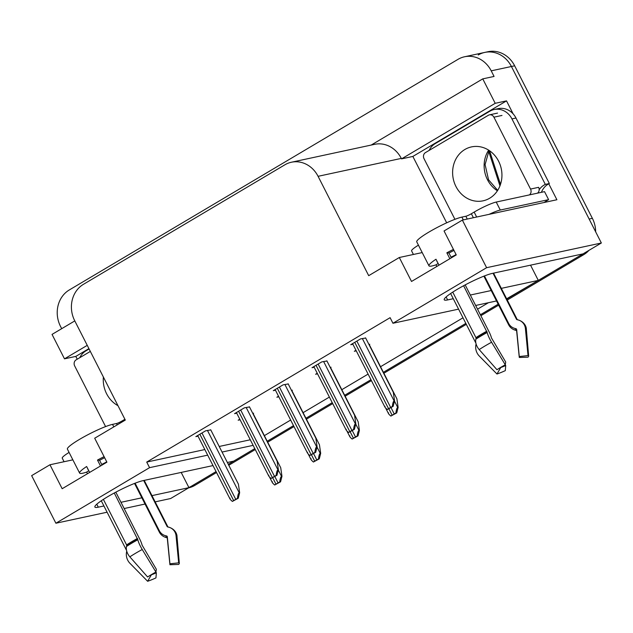 <?xml version="1.0" encoding="UTF-8"?>
<svg xmlns="http://www.w3.org/2000/svg" width="633" height="633" viewBox="0 0 633 633"><rect width="100%" height="100%" fill="white"/><g stroke="black" fill="none" stroke-linecap="round" stroke-linejoin="round"><path stroke-width="0.95" d="M458.577 309.141L392.951 323.265L486.611 267.696L601.35 243.001L583.04 253.865L492.379 273.377A28.928 3.774 153 0 0 462.494 286.353A28.928 3.774 153 0 0 444.231 299.781A28.928 3.774 153 0 0 447.642 299.923L453.26 298.713M470.335 295.033L491.208 290.539M501.328 288.363L538.303 280.403L506.637 298.792M496.517 300.968L475.652 305.462M77.234 359.196L75.81 356.403L88.913 348.633M446.676 222.824L412.858 156.438L506.519 100.876L513.149 113.893M548.779 183.815L556.898 199.743L462.359 220.102L444.05 230.966L456.258 254.925L411.521 281.463L399.312 257.504L368.699 275.671L318.075 176.314A27.124 24.125 -102.1 0 0 291.394 162.238A27.124 24.125 -102.1 0 0 284.897 164.794L83.453 284.312A27.124 24.125 -102.1 0 0 74.694 320.709L125.31 420.067L94.697 438.226L106.906 462.185L62.169 488.723L49.96 464.764L31.65 475.636L55.902 523.23L107.088 512.216M74.789 320.907L52.041 334.406L64.495 358.84L87.243 345.349M64.495 358.84L75.81 356.403M412.858 156.438L401.544 158.875L495.204 103.306L506.519 100.876M401.544 158.875L401.298 158.4A27.124 24.125 -102.1 0 0 374.617 144.324L291.394 162.238M495.204 103.306L482.757 78.872L371.183 145.068M61.686 328.685L60.507 326.375A27.124 24.125 77.9 0 1 69.266 289.977L458.039 59.328A27.124 24.125 77.9 0 1 464.543 56.772A27.124 24.125 77.9 0 1 491.216 70.841L494.064 76.435L482.757 78.872M478.239 54.976A27.124 24.125 77.9 0 1 484.743 52.42A27.124 24.125 77.9 0 1 511.417 66.497L601.35 243.001M486.611 267.696L462.359 220.102M124.163 508.536L145.036 504.042M155.156 501.866L170.641 498.527L188.951 487.663L151.975 495.623M213.005 465.579L143.026 480.645A28.928 3.774 153 0 0 113.141 493.613A28.928 3.774 153 0 0 94.887 507.049A28.928 3.774 153 0 0 98.297 507.183L103.915 505.973M120.982 502.301L141.855 497.807M228.299 464.321L254.782 448.607L233.688 461.125L227.366 462.486M55.902 523.23L149.57 467.66L207.687 455.151M222.056 452.057L253.129 445.363M181.188 472.424L188.951 487.663M530.541 265.164L538.303 280.403M264.372 435.639L290.658 420.043M303.088 412.669L329.382 397.073M341.812 389.691L368.105 374.095M380.536 366.721L462.992 317.806M477.535 309.173L488.423 302.716M72.858 459.835L49.96 464.764M422.211 252.575L399.312 257.504M392.951 323.265L390.102 317.679L146.721 462.074L149.57 467.66M146.721 462.074L204.839 449.557M219.208 446.471L250.28 439.777M249.489 406.932L244.354 407.842L234.574 413.65L236.734 413.183M288.213 383.962L283.078 384.864L273.298 390.672L275.458 390.205M326.937 360.984L321.801 361.894L312.014 367.702L314.182 367.235M365.66 338.014L360.525 338.916L350.737 344.724L352.905 344.257M210.765 429.91L205.63 430.812L195.85 436.62L198.01 436.153M278.528 396.242L276.882 397.223L278.813 396.804M291.797 390.506L292.319 390.197L291.481 390.379M317.252 373.264L315.606 374.245L317.537 373.826M330.521 367.536L331.043 367.219L330.204 367.401M355.975 350.294L354.33 351.275L356.26 350.856M369.245 344.558L369.767 344.249L368.928 344.431M239.804 419.212L238.158 420.193L240.089 419.774M253.073 413.484L253.596 413.167L252.757 413.349M216.059 471.585L191.609 486.089A27.124 24.125 77.9 0 1 188.856 487.473M582.558 253.968A27.124 24.125 77.9 0 1 580.382 255.439L506.796 299.093M498.171 304.212L480.384 314.759M465.841 323.392L383.384 372.307M370.954 379.689L344.661 395.285M332.23 402.659L305.937 418.255M293.506 425.637L267.221 441.233M464.543 56.772L484.743 52.42A27.124 24.125 77.9 0 1 511.417 66.497L589.141 219.034L592.377 218.345A27.124 24.125 77.9 0 1 595.669 231.844M484.743 52.42L487.972 51.724A27.124 24.125 77.9 0 1 514.653 65.8L592.377 218.345M588.943 250.359A27.124 24.125 77.9 0 1 583.61 254.743L507.27 300.034M498.654 305.146L480.866 315.701M466.315 324.333L383.867 373.248M371.429 380.623L345.143 396.226M332.705 403.601L306.419 419.196M293.981 426.571L267.696 442.174M255.265 449.549L228.782 465.255M216.541 472.519L194.837 485.392A27.124 24.125 77.9 0 1 188.555 487.901M252.986 413.302L280.72 467.732L281.962 476.325L281.558 476.412C280.72 476.76 280.118 478.619 279.739 481.998A4.518 0.593 153 0 0 278.077 482.916L275.98 484.158A4.518 0.593 153 0 0 274.69 484.997C272.506 483.137 271.763 482.069 272.467 481.8M281.962 476.325L280.561 481.824L274.69 484.997M280.561 481.824L279.739 481.998M210.678 429.728L238.412 484.158L239.646 492.751L239.242 492.838C238.412 493.186 237.81 495.046 237.43 498.424A4.518 0.593 153 0 0 235.769 499.342L233.672 500.584A4.518 0.593 153 0 0 232.382 501.423C230.198 499.564 229.455 498.495 230.159 498.226M239.646 492.751L238.253 498.25L232.382 501.423M238.253 498.25L237.43 498.424M291.71 390.332L319.443 444.754L320.678 453.355L320.282 453.442C319.443 453.782 318.842 455.641 318.462 459.02A4.518 0.593 153 0 0 316.801 459.938L314.704 461.18A4.518 0.593 153 0 0 313.414 462.019C311.23 460.159 310.486 459.099 311.191 458.83M320.678 453.355L319.285 458.846L313.414 462.019M319.285 458.846L318.462 459.02M330.434 367.354L358.167 421.784L359.402 430.377L358.998 430.464C358.167 430.812 357.566 432.671 357.186 436.05A4.518 0.593 153 0 0 355.524 436.968L353.428 438.21A4.518 0.593 153 0 0 352.138 439.049C349.954 437.189 349.21 436.121 349.914 435.852M359.402 430.377L358.009 435.876L352.138 439.049M358.009 435.876L357.186 436.05M369.158 344.384L396.891 398.806L398.125 407.407L397.722 407.494C396.891 407.834 396.29 409.693 395.91 413.072A4.518 0.593 153 0 0 394.248 413.99L392.151 415.232A4.518 0.593 153 0 0 390.862 416.071C388.678 414.211 387.934 413.151 388.638 412.882M398.125 407.407L396.733 412.898L390.862 416.071M396.733 412.898L395.91 413.072M249.402 406.758L277.135 461.18L278.37 469.781L277.966 469.868C277.135 470.208 276.534 472.076 276.154 475.446A4.518 0.593 153 0 0 274.493 476.364L272.396 477.614A4.518 0.593 153 0 0 271.106 478.445C268.922 476.586 268.178 475.525 268.883 475.256M278.37 469.781L276.977 475.272L271.106 478.445M276.977 475.272L276.154 475.446M288.126 383.78L315.859 438.21L317.093 446.803L316.69 446.89C315.859 447.238 315.258 449.098 314.878 452.476A4.518 0.593 153 0 0 313.216 453.394L311.12 454.636A4.518 0.593 153 0 0 309.83 455.475C307.646 453.616 306.902 452.548 307.606 452.279M317.093 446.803L315.701 452.302L309.83 455.475M315.701 452.302L314.878 452.476M326.85 360.81L354.583 415.232L355.817 423.833L355.414 423.92C354.583 424.26 353.982 426.128 353.602 429.498A4.518 0.593 153 0 0 351.932 430.416L349.835 431.666A4.518 0.593 153 0 0 348.554 432.497C346.362 430.638 345.626 429.578 346.33 429.309M355.817 423.833L354.425 429.324L348.554 432.497M354.425 429.324L353.602 429.498M365.573 337.832L393.299 392.262L394.541 400.855L394.137 400.942C393.307 401.29 392.705 403.15 392.325 406.528A4.518 0.593 153 0 0 390.656 407.446L388.559 408.689A4.518 0.593 153 0 0 387.277 409.527C385.086 407.668 384.35 406.6 385.054 406.331M394.541 400.855L393.148 406.354L387.277 409.527M393.148 406.354L392.325 406.528M463.625 285.736L487.181 332.491A9.946 1.915 61.5 0 0 491.58 342.239L505.276 364.782L505.704 362.021L491.445 337.887A9.946 1.915 61.5 0 0 488.882 331.431L465.176 284.905M452.737 292.114L475.937 337.642A0.902 0.593 56.5 0 1 476.048 338.299L475.842 339.217A9.946 6.496 -123.5 0 0 479.205 349.582L496.96 369.719A20.794 2.714 -27 0 1 500.806 367.322A20.794 2.714 -27 0 1 505.276 364.782M439.001 265.156L435.987 259.245A27.124 3.545 153 0 0 428.96 265.82L416.751 241.861A27.124 3.545 -27 0 1 428.794 232.153A27.124 3.545 -27 0 1 461.884 217.103L465.841 216.257A4.518 0.593 153 0 0 471.356 213.748L473.389 217.728M453.434 249.386A27.124 3.545 153 0 0 446.843 252.804L449.857 258.723M484.459 275.941L508.663 323.439A9.946 9.669 -83.6 0 0 514.843 328.432L516.006 328.733A0.902 0.878 96.4 0 1 516.663 329.508L519.274 356.537L528.025 355.588L525.414 328.567A9.946 9.669 -83.6 0 0 518.182 319.958L517.019 319.665A0.902 0.878 96.4 0 1 516.457 319.206L493.036 273.242M428.96 265.82A27.124 3.545 153 0 0 436.002 264.847L436.825 266.453M450.617 293.522L475.881 343.11M519.274 356.537A12.407 1.622 -27 0 1 519.653 356.79A12.407 1.622 -27 0 1 519.282 357.471L516.663 331.217A0.902 0.847 42 0 0 516.006 330.418L514.851 330.046A9.946 9.337 -138 0 1 508.663 324.808L483.881 276.162M456.1 254.624A18.08 2.358 -27 0 1 451.036 257.164M437.363 261.935A18.08 2.358 -27 0 1 437.015 261.714A18.08 2.358 -27 0 1 437.039 261.302M451.376 257.821L448.939 253.042A18.08 2.358 -27 0 1 453.972 250.446M505.221 364.814L505.72 365.518A12.407 1.622 -27 0 1 500.75 367.528L500.64 367.417M528.025 355.588A20.794 2.714 -27 0 1 528.658 356.015A20.794 2.714 -27 0 1 528.033 357.162L519.282 357.471M505.72 365.518L505.3 370.645A20.794 2.714 -27 0 1 496.968 374.016L500.75 367.528M476.071 343.893A0.902 0.673 71.5 0 1 476.063 343.964L475.858 345.072A9.946 7.414 -108.5 0 0 479.221 355.968L496.968 374.016M544.127 202.497A18.08 2.358 -27 0 1 548.605 199.64L500.284 210.037A18.08 2.358 153 0 0 489.072 214.35M548.605 199.64L544.53 191.649L496.217 202.054A18.08 2.358 153 0 0 474.157 212.087L471.356 213.748M418.429 245.161A18.08 2.358 153 0 0 411.6 250.905L413.42 254.466M429.119 150.425A18.08 16.086 77.9 0 1 435.306 143.564L489.831 111.226A18.08 16.086 77.9 0 1 494.159 109.517A18.08 16.086 77.9 0 1 511.947 118.901L545.314 184.393L549.357 183.523L515.99 118.031A18.08 16.086 -102.1 0 0 498.203 108.647L494.159 109.517M541.413 192.321A18.08 16.086 77.9 0 1 549.357 183.523M539.166 189.758A18.08 16.086 77.9 0 1 545.314 184.393M436.002 264.847L438.131 263.439M446.843 252.804L448.939 253.042M114.272 492.996L137.828 539.751A9.946 1.915 61.5 0 0 142.235 549.499L155.932 572.042L156.359 569.281L142.101 545.155A9.946 1.915 61.5 0 0 139.529 538.699L115.823 492.165M103.393 499.382L126.584 544.902A0.902 0.593 56.5 0 1 126.695 545.559L126.489 546.485A9.946 6.496 -123.5 0 0 129.852 556.842L147.608 576.98A20.794 2.714 -27 0 1 151.453 574.582A20.794 2.714 -27 0 1 155.932 572.042M89.657 472.424L86.642 466.513A27.124 3.545 153 0 0 79.608 473.08L67.399 449.121A27.124 3.545 -27 0 1 79.449 439.421A27.124 3.545 -27 0 1 112.539 424.371L116.496 423.517A4.518 0.593 153 0 0 122.011 421.008L122.406 421.792M104.081 456.646A27.124 3.545 153 0 0 97.498 460.072L100.505 465.983M135.114 483.201L159.31 530.699A9.946 9.669 -83.6 0 0 165.498 535.7L166.653 535.993A0.902 0.878 96.4 0 1 167.31 536.776L169.929 563.797L178.68 562.848L176.061 535.827A9.946 9.669 -83.6 0 0 168.829 527.226L167.674 526.925A0.902 0.878 96.4 0 1 167.112 526.474L143.691 480.502M79.608 473.08A27.124 3.545 153 0 0 86.658 472.107L87.473 473.713M101.272 500.79L126.537 550.378M169.929 563.797A12.407 1.622 -27 0 1 170.309 564.058A12.407 1.622 -27 0 1 169.929 564.739L167.318 538.477A0.902 0.847 42 0 0 166.661 537.678L165.498 537.314A9.946 9.337 -138 0 1 159.318 532.068L134.536 483.43M106.748 461.884A18.08 2.358 -27 0 1 101.691 464.432M88.011 469.203A18.08 2.358 -27 0 1 87.663 468.982A18.08 2.358 -27 0 1 87.686 468.562M102.024 465.081L99.587 460.302A18.08 2.358 -27 0 1 104.619 457.706M155.876 572.074L156.367 572.786A12.407 1.622 -27 0 1 151.398 574.788L151.287 574.677M178.68 562.848A20.794 2.714 -27 0 1 179.313 563.283A20.794 2.714 -27 0 1 178.68 564.422L169.929 564.739M156.367 572.786L155.947 577.913A20.794 2.714 -27 0 1 147.624 581.276L151.398 574.788M126.727 551.153A0.902 0.673 71.5 0 1 126.711 551.224L126.505 552.332A9.946 7.414 -108.5 0 0 129.876 563.228L147.624 581.276M124.915 419.283A18.08 2.358 153 0 0 124.804 419.347L122.011 421.008M69.084 452.421A18.08 2.358 153 0 0 62.256 458.165L64.068 461.734M79.774 357.692A18.08 16.086 77.9 0 1 85.961 350.832L89.095 348.973M86.658 472.107L88.778 470.707M97.498 460.072L99.587 460.302M498.598 161.209A27.575 24.529 77.9 0 1 483.082 200.819A27.575 24.529 77.9 0 1 455.958 186.506A27.575 24.529 77.9 0 1 471.474 146.903A27.575 24.529 77.9 0 1 498.598 161.209M454.929 219.327L424.015 158.654A4.518 4.02 77.9 0 1 425.479 152.585L488.383 115.269A4.518 4.02 77.9 0 1 489.467 114.842A4.518 4.02 77.9 0 1 493.914 117.184L530.541 189.061A4.518 4.02 77.9 0 1 529.417 194.901M530.541 189.061L538.62 187.328A4.518 4.02 77.9 0 1 537.496 193.168M117.983 405.674A27.575 24.529 77.9 0 1 106.613 393.773A27.575 24.529 77.9 0 1 103.385 377.031M105.584 426.587L74.67 365.921A4.518 4.02 77.9 0 1 76.126 359.853L90.337 351.418M446.13 296.948L447.642 299.923M491.216 70.841L514.653 65.8M318.075 176.314L401.298 158.4M96.778 504.208L98.297 507.183M499.951 185.88L488.668 151.2A36.16 32.164 -102.1 0 0 488.652 151.145M489.554 150.741L489.673 151.097A9.044 0.475 -18 0 0 488.668 151.2L488.613 151.216M583.61 254.743L580.382 255.439M194.837 485.392L191.609 486.089M272.736 477.788L275.98 484.158M274.833 476.546L278.077 482.916M278.306 470.034L281.558 476.412M199.862 434.238L233.672 500.584M201.959 432.996L235.769 499.342M207.442 430.424L239.242 492.838M311.46 454.818L314.704 461.18M313.557 453.568L316.801 459.938M317.03 447.064L320.282 453.442M350.184 431.841L353.428 438.21M352.28 430.598L355.524 436.968M355.754 424.086L358.998 430.464M388.907 408.871L392.151 415.232M391.004 407.62L394.248 413.99M394.478 401.116L397.722 407.494M238.586 411.26L272.396 477.614M240.682 410.018L274.493 476.364M246.166 407.454L277.966 469.868M277.309 388.29L311.12 454.636M279.406 387.048L313.216 453.394M284.89 384.476L316.69 446.89M316.033 365.312L349.835 431.666M318.13 364.07L351.932 430.416M323.613 361.506L355.414 423.92M354.757 342.342L388.559 408.689M356.854 341.1L390.656 407.446M362.337 338.528L394.137 400.942M476.048 338.299A27.425 3.584 -27 0 1 481.12 335.134A27.425 3.584 -27 0 1 487.022 331.787M475.842 339.217A28.335 3.703 -27 0 1 481.08 335.949A28.335 3.703 -27 0 1 487.181 332.491M475.937 337.642A27.124 3.545 -27 0 1 480.945 334.509A27.124 3.545 -27 0 1 486.785 331.201M516.457 319.206A27.124 3.545 -27 0 1 517.232 319.586L517.359 319.728M461.884 217.103L463.309 219.896M509.106 324.215A18.08 2.358 -27 0 1 508.663 324.808M515.238 328.535A21.387 2.793 -27 0 1 514.851 330.046M516.655 329.437A22.305 2.912 -27 0 1 516.006 330.418M525.414 328.567A30.93 4.035 -27 0 1 526.355 329.207L528.658 356.015M479.205 349.582A30.93 4.035 -27 0 1 491.58 342.239M518.182 319.958A28.335 3.703 -27 0 1 518.467 320.013C525.216 322.244 526.45 327.657 526.355 329.207M517.019 319.665A27.425 3.584 -27 0 1 517.303 319.712L518.467 320.013M476.665 217.016L474.157 212.087M511.947 118.901L515.99 118.031M500.284 210.037L496.217 202.054M467.265 219.042L465.841 216.257M126.695 545.559A27.425 3.584 -27 0 1 131.767 542.394A27.425 3.584 -27 0 1 137.67 539.055M126.489 546.485A28.335 3.703 -27 0 1 131.727 543.209A28.335 3.703 -27 0 1 137.828 539.751M126.584 544.902A27.124 3.545 -27 0 1 131.601 541.777A27.124 3.545 -27 0 1 137.44 538.461M167.112 526.474A27.124 3.545 -27 0 1 167.887 526.854L168.014 526.996M112.539 424.371L113.821 426.887M159.753 531.483A18.08 2.358 -27 0 1 159.318 532.068M165.893 535.795A21.387 2.793 -27 0 1 165.498 537.314M167.302 536.705A22.305 2.912 -27 0 1 166.661 537.678M176.061 535.827A30.93 4.035 -27 0 1 177.003 536.467L179.313 563.283M129.852 556.842A30.93 4.035 -27 0 1 142.235 549.499M168.829 527.226A28.335 3.703 -27 0 1 169.122 527.273C175.863 529.512 177.098 534.917 177.003 536.467M167.674 526.925A27.425 3.584 -27 0 1 167.951 526.972L169.122 527.273M125.199 420.13L124.804 419.347M117.192 424.885L116.496 423.517M497.411 190.786A27.575 24.529 77.9 0 1 487.473 179.725A27.575 24.529 77.9 0 1 488.66 150.148M493.914 117.184L501.993 115.443M489.673 151.097L500.497 184.361M269.468 476.934L272.301 482.496M197.686 435.528L229.993 498.923M308.192 453.964L311.025 459.518M346.916 430.986L349.748 436.548M385.639 408.016L388.472 413.571M236.41 412.558L268.716 475.945M275.133 389.58L307.432 452.975M313.857 366.61L346.156 429.997M352.581 343.632L384.88 407.027M493.558 273.124L517.232 319.586M144.213 480.392L167.887 526.854M489.08 150.417L485.084 164.588L488.541 179.764L497.68 190.367M489.467 114.842L497.546 113.101"/></g></svg>
